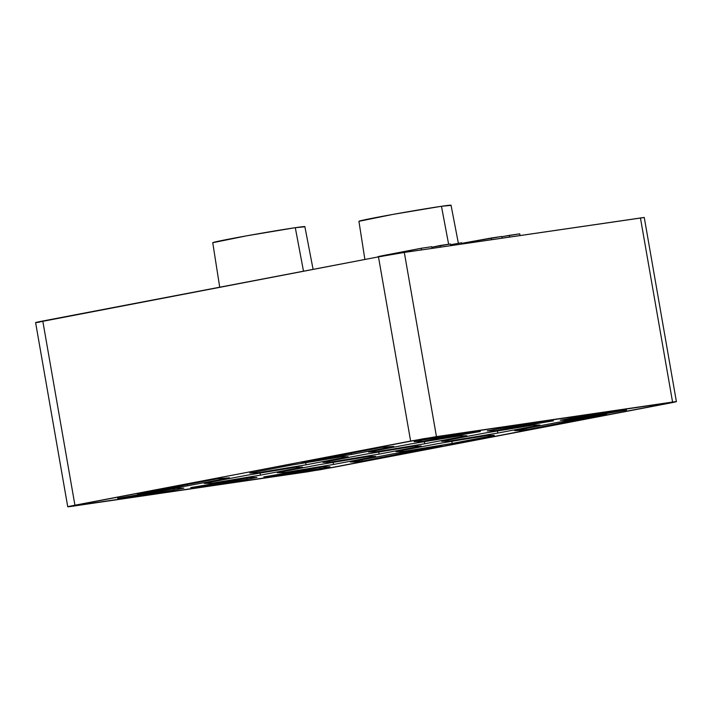 <?xml version="1.0" encoding="UTF-8"?>
<svg xmlns="http://www.w3.org/2000/svg" width="712" height="712" viewBox="0 0 712 712"><rect width="100%" height="100%" fill="white"/><g stroke="black" fill="none" stroke-linecap="round" stroke-linejoin="round"><path stroke-width="1.07" d="M644.102 217.516L404.309 252.44L378.473 256.872L410.619 441.066L67.898 506.704L319.919 469.795L676.249 401.71L424.227 438.619L74.929 505.209C66.839 506.793 65.727 507.167 71.574 506.357L67.747 506.784L35.6 322.58M606.695 414.393L526.64 429.692L514.678 430.6L556.811 422.545L605.992 414.402L526.64 429.692L521.727 430.502L521.531 429.292L521.727 430.502L514.678 430.6L556.811 422.545L606.695 414.393M441.671 445.801L362.328 461.091L350.366 461.99L392.499 453.945L441.671 445.801L362.328 461.091L357.406 461.901L357.219 460.682L357.406 461.901L350.366 461.99L392.499 453.945L441.671 445.801M497.216 429.042L553.429 420.81L494.253 430.858L487.213 430.956L497.216 429.042L553.429 420.81L494.253 430.858L487.213 430.956L497.216 429.042M424.13 439.74L480.351 431.508L421.166 441.565L414.126 441.654L424.13 439.74L480.351 431.508L421.166 441.565L414.126 441.654L424.13 439.74M560.291 420.249L626.516 410.103L567.339 420.16L560.291 420.249L570.294 418.336L626.516 410.103L567.339 420.16L560.291 420.249M137.452 494.021L217.507 478.722L229.469 477.814L187.336 485.869L138.155 494.012L217.507 478.722L229.469 477.814L187.336 485.869L137.452 494.021M301.772 462.622L381.819 447.323L393.781 446.424L351.648 454.47L302.475 462.613L381.819 447.323L393.781 446.424L351.648 454.47L301.772 462.622M173.853 490.078L117.631 498.311L176.807 488.254L183.856 488.165L173.853 490.078L173.612 488.788L173.853 490.078L117.631 498.311L176.807 488.254L183.856 488.165L173.853 490.078M246.93 479.372L190.718 487.604L249.894 477.556L256.934 477.458L246.93 479.372L246.69 478.081L246.93 479.372L190.718 487.604L249.894 477.556L256.934 477.458L246.93 479.372M320.017 468.674L263.796 476.907L322.981 466.849L330.021 466.761L320.017 468.674L319.777 467.383L320.017 468.674L263.796 476.907L322.981 466.849L330.021 466.761L320.017 468.674M375.562 451.906L368.513 452.004L410.646 443.95L459.827 435.806L466.867 435.717L424.735 443.772L375.562 451.906L368.513 452.004L410.646 443.95L459.827 435.806L466.867 435.717L424.735 443.772L375.562 451.906L375.366 450.696L375.562 451.906M277.28 472.697L319.412 464.642L368.594 456.508L375.633 456.41L333.501 464.464L284.328 472.608L277.28 472.697L319.412 464.642L368.594 456.508L375.633 456.41L333.501 464.464L284.328 472.608L277.28 472.697M204.202 483.395L246.334 475.349L295.507 467.206L302.547 467.117L260.414 475.162L211.242 483.306L204.202 483.395L246.334 475.349L295.507 467.206L302.547 467.117L260.414 475.162L211.242 483.306L204.202 483.395M395.979 451.648L438.111 443.594L487.293 435.45L494.333 435.361L452.2 443.416L403.028 451.559L395.979 451.648L438.111 443.594L487.293 435.45L494.333 435.361L452.2 443.416L403.028 451.559L395.979 451.648M249.814 473.053L291.947 464.998L341.119 456.855L348.168 456.766L306.035 464.82L256.854 472.955L249.814 473.053L291.947 464.998L341.119 456.855L348.168 456.766L306.035 464.82L256.854 472.955L249.814 473.053M322.901 462.346L365.034 454.3L414.206 446.157L421.246 446.068L379.113 454.114L329.941 462.257L322.901 462.346L365.034 454.3L414.206 446.157L421.246 446.068L379.113 454.114L329.941 462.257L322.901 462.346M448.64 441.209L441.6 441.298L483.733 433.252L532.905 425.108L539.945 425.019L497.813 433.065L448.64 441.209L441.6 441.298L483.733 433.252L532.905 425.108L539.945 425.019L497.813 433.065L448.64 441.209L448.453 439.989L448.64 441.209M71.574 506.357L307.691 471.78L333.528 467.339L669.218 403.206C677.308 401.621 678.42 401.248 672.573 402.058L640.426 217.863L672.573 402.058L676.4 401.63L644.253 217.436L404.309 252.44L436.456 436.634L404.309 252.44L378.473 256.872L36.241 322.572M672.573 402.058L436.456 436.634L410.619 441.066L378.473 256.872L42.782 321.014L74.929 505.209L42.782 321.014C34.692 322.589 33.58 322.972 39.427 322.153M362.114 459.747L362.328 461.091L362.114 459.747M526.435 428.348L526.64 429.692L526.435 428.348M329.745 461.038L329.941 462.257L329.745 461.038M378.748 452.031L379.113 454.114L378.748 452.031M256.667 471.744L256.854 472.955L256.667 471.744M305.662 462.729L306.035 464.82L305.662 462.729M402.832 450.34L403.028 451.559L402.832 450.34M451.826 441.324L452.2 443.416L451.826 441.324M211.046 482.086L211.242 483.306L211.046 482.086M260.049 473.079L260.414 475.162L260.049 473.079M187.096 484.534L187.336 485.869L187.096 484.534M284.132 471.388L284.328 472.608L284.132 471.388M333.127 462.373L333.501 464.464L333.127 462.373M497.448 430.974L497.813 433.065L497.448 430.974M424.361 441.68L424.735 443.772L424.361 441.68M351.417 453.135L351.648 454.47L351.417 453.135M567.144 418.941L567.339 420.16L567.144 418.941M494.057 429.647L494.253 430.858L494.057 429.647M420.979 440.345L421.166 441.565L420.979 440.345M458.377 243.335L451.034 205.216A46.752 0.979 170.1 0 0 441.467 206.284A46.752 0.979 170.1 0 0 376.87 217.374A46.752 0.979 170.1 0 0 359.355 221.076M450.651 205.421L441.467 206.284L448.631 244.252L441.467 206.284L392.971 214.392L358.919 221.316L364.891 259.471M313.093 269.367L304.861 226.621A46.752 0.979 170.1 0 0 295.293 227.689A46.752 0.979 170.1 0 0 230.697 238.778A46.752 0.979 170.1 0 0 213.182 242.481M304.478 226.825L295.293 227.689L303.508 271.201L295.293 227.689L246.797 235.797L212.746 242.721L219.714 287.212M509.587 237.025L509.294 235.369L501.818 236.722L519.742 233.839L509.294 235.369L509.587 237.025M520.036 235.494L519.742 233.839L520.036 235.494M491.609 239.65L491.324 238.004L461.705 243.353L501.773 236.473L491.324 238.004L491.609 239.65M502.067 238.12L501.773 236.473L502.067 238.12M440.354 247.162L440.069 245.507L431.864 247.242L450.518 243.976L440.069 245.507L440.354 247.162M450.812 245.631L450.518 243.976L450.812 245.631M461.821 244.02L461.599 242.756L450.651 244.732L461.599 242.756L461.821 244.02M378.357 256.827L421.201 248.274L431.775 246.726L432.059 248.372L431.775 246.726L421.201 248.274L421.495 249.921L421.201 248.274L386.216 254.958L386.296 255.43L386.216 254.958C376.506 256.854 375.171 257.308 382.193 256.329"/></g></svg>
